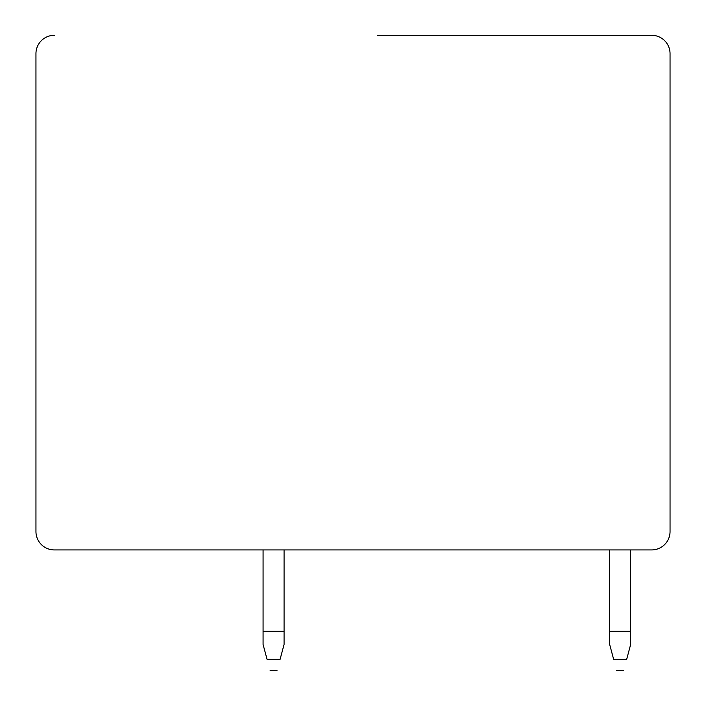 <?xml version="1.0" encoding="UTF-8"?>
<svg xmlns="http://www.w3.org/2000/svg" width="706" height="706" viewBox="0 0 706 706"><rect width="100%" height="100%" fill="white"/><g stroke="black" fill="none" stroke-linecap="round" stroke-linejoin="round"><path stroke-width="1.06" d="M54.336 35.3A18.382 18.382 0 0 0 35.953 53.682L35.953 531.539A18.382 18.382 0 0 0 54.336 549.921L651.664 549.921A18.382 18.382 0 0 0 670.047 531.539L670.047 53.682A18.382 18.382 0 0 0 651.664 35.3L377.286 35.3M609.657 549.921L609.657 644.446L613.646 659.333C617.988 675.545 617.988 675.545 613.646 659.333C617.988 675.545 617.988 675.545 613.646 659.333C617.988 675.545 617.988 675.545 613.646 659.333C617.988 675.545 617.988 675.545 613.646 659.333C617.988 675.545 617.988 675.545 613.646 659.333C617.988 675.545 617.988 675.545 613.646 659.333C617.988 675.545 617.988 675.545 613.646 659.333C617.988 675.545 617.988 675.545 613.646 659.333C617.988 675.545 617.988 675.545 613.646 659.333C617.988 675.545 617.988 675.545 613.646 659.333L626.672 659.333C622.321 675.545 622.321 675.545 626.672 659.333C622.321 675.545 622.321 675.545 626.672 659.333C622.321 675.545 622.321 675.545 626.672 659.333C622.321 675.545 622.321 675.545 626.672 659.333C622.321 675.545 622.321 675.545 626.672 659.333C622.321 675.545 622.321 675.545 626.672 659.333C622.321 675.545 622.321 675.545 626.672 659.333C622.321 675.545 622.321 675.545 626.672 659.333C622.321 675.545 622.321 675.545 626.672 659.333C622.321 675.545 622.321 675.545 626.672 659.333L630.661 644.446L630.661 549.921M263.073 549.921L263.073 644.446L267.062 659.333C271.404 675.545 271.404 675.545 267.062 659.333C271.404 675.545 271.404 675.545 267.062 659.333C271.404 675.545 271.404 675.545 267.062 659.333C271.404 675.545 271.404 675.545 267.062 659.333C271.404 675.545 271.404 675.545 267.062 659.333C271.404 675.545 271.404 675.545 267.062 659.333C271.404 675.545 271.404 675.545 267.062 659.333C271.404 675.545 271.404 675.545 267.062 659.333C271.404 675.545 271.404 675.545 267.062 659.333C271.404 675.545 271.404 675.545 267.062 659.333L280.088 659.333C275.746 675.545 275.746 675.545 280.088 659.333C275.746 675.545 275.746 675.545 280.088 659.333C275.746 675.545 275.746 675.545 280.088 659.333C275.746 675.545 275.746 675.545 280.088 659.333C275.746 675.545 275.746 675.545 280.088 659.333C275.746 675.545 275.746 675.545 280.088 659.333C275.746 675.545 275.746 675.545 280.088 659.333C275.746 675.545 275.746 675.545 280.088 659.333C275.746 675.545 275.746 675.545 280.088 659.333C275.746 675.545 275.746 675.545 280.088 659.333L284.077 644.446L284.077 549.921M609.657 631.314L630.661 631.314M263.073 631.314L284.077 631.314M35.953 335.977L35.953 333.523M623.627 670.7L616.691 670.7M277.043 670.7L270.107 670.7"/></g></svg>
